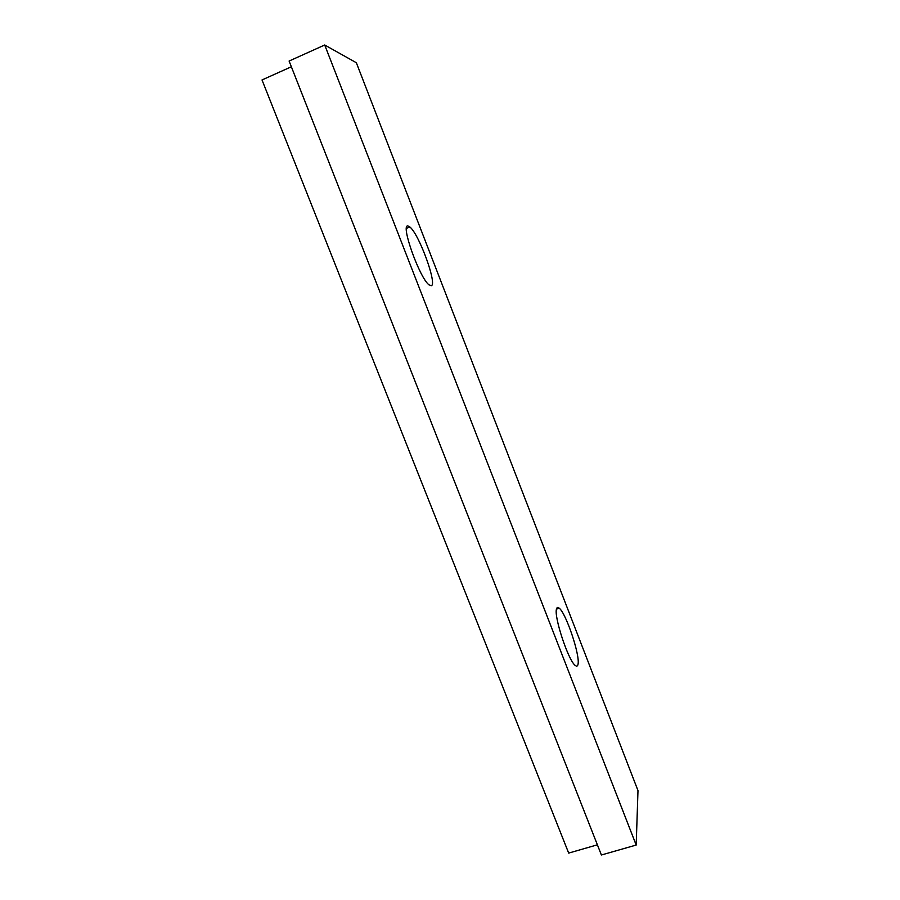 <?xml version="1.0" encoding="UTF-8"?>
<svg xmlns="http://www.w3.org/2000/svg" width="900" height="900" viewBox="0 0 900 900"><rect width="100%" height="100%" fill="white"/><g stroke="black" fill="none" stroke-linecap="round" stroke-linejoin="round"><path stroke-width="1.35" d="M556.538 608.884C553.624 616.028 568.283 660.544 575.212 665.415C576.709 666.664 577.643 666.281 578.025 664.268C580.23 655.391 566.055 613.204 559.238 608.197C557.887 607.039 556.988 607.275 556.538 608.884M407.936 225.968C400.309 223.976 419.535 277.886 428.918 284.76L431.123 285.727C437.794 285.514 419.22 234.191 409.86 226.969L407.936 225.968M636.188 845.055L601.391 855L289.103 61.042L324.709 45L356.344 62.73L637.988 790.605L636.188 845.055L324.709 45M597.386 844.819L568.676 853.087L262.012 79.954L291.353 66.769M409.86 226.969L406.44 228.375M559.238 608.197L556.481 609.12"/></g></svg>
